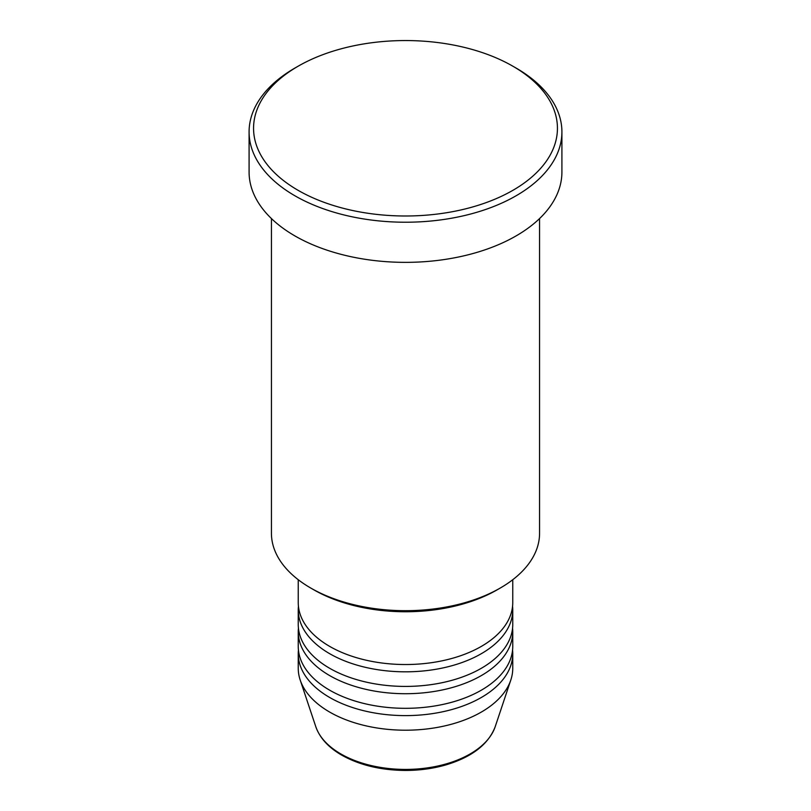 <?xml version="1.0" encoding="UTF-8"?>
<svg xmlns="http://www.w3.org/2000/svg" width="811" height="811" viewBox="0 0 811 811"><rect width="100%" height="100%" fill="white"/><g stroke="black" fill="none" stroke-linecap="round" stroke-linejoin="round"><path stroke-width="1.22" d="M298.245 579.723L298.245 602.603A107.255 61.92 0 0 0 329.661 646.387A107.255 61.92 0 0 0 446.547 659.819A107.255 61.92 0 0 0 512.755 602.603L512.755 579.723M298.438 606.253A107.255 61.92 0 0 0 298.245 609.902A107.255 61.92 0 0 0 329.661 653.686A107.255 61.92 0 0 0 446.547 667.108A107.255 61.92 0 0 0 512.755 609.902A107.255 61.92 0 0 0 512.562 606.253M298.245 609.902L298.245 624.5A107.255 61.92 0 0 0 329.661 668.284A107.255 61.92 0 0 0 446.547 681.706A107.255 61.92 0 0 0 512.755 624.5L512.755 609.902M298.438 628.15A107.255 61.92 0 0 0 298.245 631.799A107.255 61.92 0 0 0 329.661 675.583A107.255 61.92 0 0 0 446.547 689.005A107.255 61.92 0 0 0 512.755 631.799A107.255 61.92 0 0 0 512.562 628.15M298.245 631.799L298.245 646.397A107.255 61.92 0 0 0 329.661 690.181A107.255 61.92 0 0 0 446.547 703.603A107.255 61.92 0 0 0 512.755 646.397L512.755 631.799M298.438 650.037A107.255 61.92 0 0 0 298.245 653.686A107.255 61.92 0 0 0 329.661 697.47A107.255 61.92 0 0 0 446.547 710.902A107.255 61.92 0 0 0 512.755 653.686A107.255 61.92 0 0 0 512.562 650.037M500.296 588.016L497.143 589.84A129.598 74.825 180 0 1 313.867 589.84L310.704 588.016A134.058 77.4 0 0 0 500.296 588.016A134.058 77.4 0 0 0 539.558 533.283L539.558 218.564M298.063 190.301A151.941 87.72 0 0 0 512.937 190.301A151.941 87.72 0 0 0 512.937 66.249A151.941 87.72 0 0 0 512.937 66.238L516.1 68.063A156.411 90.305 180 0 1 561.911 131.919A156.411 90.305 180 0 1 465.352 215.351A156.411 90.305 180 0 1 294.9 195.775A156.411 90.305 180 0 1 249.089 131.919A156.411 90.305 180 0 1 294.9 68.063L298.063 66.249A151.941 87.72 0 0 0 298.063 190.301M249.089 131.919L249.089 172.054A156.411 90.305 0 0 0 294.9 235.91A156.411 90.305 0 0 0 465.352 255.485A156.411 90.305 0 0 0 561.911 172.054L561.911 131.919M298.245 653.686L298.245 668.284A107.255 61.92 0 0 0 300.192 680.013A107.255 61.92 0 0 0 329.661 712.068A107.255 61.92 0 0 0 436.926 727.487A107.255 61.92 0 0 0 510.808 680.013A107.255 61.92 0 0 0 512.755 668.284L512.755 653.686M516.1 68.063L512.937 66.249A151.941 87.72 0 0 0 298.063 66.249M271.442 218.564L271.442 533.283A134.058 77.4 0 0 0 310.704 588.016L313.857 589.84A129.598 74.825 180 0 1 313.857 589.84M340.894 753.966A91.369 52.756 0 0 0 432.273 767.105A91.369 52.756 0 0 0 495.217 726.656C488.486 744.234 472.124 756.957 446.151 764.834C433.277 768.564 419.672 770.44 405.328 770.45C380.775 770.237 359.567 765.138 341.705 755.132C328.394 747.418 319.757 737.929 315.783 726.656A91.369 52.756 0 0 0 340.894 753.966M495.217 726.656L510.808 680.013M315.783 726.656L300.192 680.013"/></g></svg>
